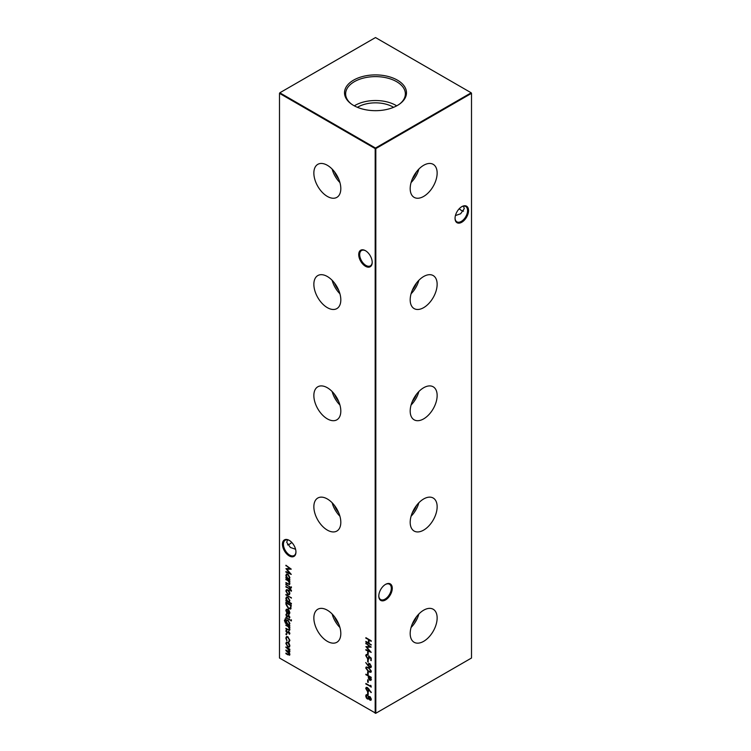 <?xml version="1.0" encoding="UTF-8"?>
<svg xmlns="http://www.w3.org/2000/svg" width="751" height="751" viewBox="0 0 751 751"><rect width="100%" height="100%" fill="white"/><g stroke="black" fill="none" stroke-linecap="round" stroke-linejoin="round"><path stroke-width="1.13" d="M423.667 196.415A19.066 11.012 120 0 0 436.171 179.433A19.066 11.012 120 0 0 432.989 164.225A19.066 11.012 120 0 0 423.667 165.286A19.066 11.012 120 0 0 411.266 181.902A19.066 11.012 120 0 0 413.932 197.241A19.066 11.012 120 0 0 423.667 196.415M411.079 182.549A18.343 10.589 120 0 0 418.842 169.097M412.299 179.048A15.959 9.219 120 0 0 416.42 171.904M423.667 307.647A19.066 11.012 120 0 0 436.171 290.656A19.066 11.012 120 0 0 432.989 275.457A19.066 11.012 120 0 0 423.667 276.509A19.066 11.012 120 0 0 411.266 293.125A19.066 11.012 120 0 0 413.932 308.473A19.066 11.012 120 0 0 423.667 307.647M411.079 293.772A18.343 10.589 120 0 0 418.842 280.33M412.299 290.271A15.959 9.219 120 0 0 416.42 283.136M423.667 418.87A19.066 11.012 120 0 0 436.171 401.888A19.066 11.012 120 0 0 432.989 386.681A19.066 11.012 120 0 0 423.667 387.741A19.066 11.012 120 0 0 411.266 404.357A19.066 11.012 120 0 0 413.932 419.696A19.066 11.012 120 0 0 423.667 418.87M411.079 405.005A18.343 10.589 120 0 0 418.842 391.553M412.299 401.503A15.959 9.219 120 0 0 416.42 394.359M423.667 530.103A19.066 11.012 120 0 0 436.171 513.121A19.066 11.012 120 0 0 432.989 497.913A19.066 11.012 120 0 0 423.667 498.964A19.066 11.012 120 0 0 411.266 515.59A19.066 11.012 120 0 0 413.932 530.929A19.066 11.012 120 0 0 423.667 530.103M411.079 516.228A18.343 10.589 120 0 0 418.842 502.785M412.299 512.726A15.959 9.219 120 0 0 416.42 505.592M423.667 641.335A19.066 11.012 120 0 0 436.171 624.344A19.066 11.012 120 0 0 432.989 609.136A19.066 11.012 120 0 0 423.667 610.197A19.066 11.012 120 0 0 411.266 626.813A19.066 11.012 120 0 0 413.932 642.152A19.066 11.012 120 0 0 423.667 641.335M411.079 627.46A18.343 10.589 120 0 0 418.842 614.018M412.299 623.959A15.959 9.219 120 0 0 416.42 616.824M365.465 266.267A9.538 5.501 60 0 1 358.725 254.58A9.538 5.501 60 0 1 365.465 250.693L365.465 250.693A9.538 5.501 60 0 1 372.205 262.371A9.538 5.501 60 0 1 365.465 266.267M365.709 250.834A8.852 5.116 -120 0 0 361.522 250.534A8.852 5.116 -120 0 0 360.161 257.631A8.852 5.116 -120 0 0 365.944 265.432A8.852 5.116 -120 0 0 370.374 265.863A8.852 5.116 -120 0 0 372.205 262.08M289.21 555.918A9.538 5.501 60 0 1 282.46 544.24A9.538 5.501 60 0 1 289.21 540.354L289.21 540.354A9.538 5.501 60 0 1 295.95 552.032A9.538 5.501 60 0 1 289.21 555.918M289.454 540.495A8.852 5.116 -120 0 0 285.258 540.194A8.852 5.116 -120 0 0 283.906 547.282A8.852 5.116 -120 0 0 289.689 555.092A8.852 5.116 -120 0 0 294.12 555.524A8.852 5.116 -120 0 0 295.95 551.741M459.302 208.656A9.538 5.501 -120 0 0 461.546 210.505M463.498 211.181A8.852 5.116 60 0 1 461.311 210.374L461.311 210.374A8.852 5.116 60 0 1 459.218 208.74M468.54 210.552A9.538 5.501 -60 0 1 461.79 222.24A9.538 5.501 -60 0 1 455.05 218.344A9.538 5.501 -60 0 1 461.79 206.666A9.538 5.501 -60 0 1 468.54 210.552M455.05 218.053A8.852 5.116 120 0 0 456.88 221.836A8.852 5.116 120 0 0 463.705 219.47A8.852 5.116 120 0 0 467.573 210.552A8.852 5.116 120 0 0 465.742 206.506A8.852 5.116 120 0 0 461.546 206.807M392.275 588.268A9.538 5.501 -60 0 1 385.535 599.946A9.538 5.501 -60 0 1 378.795 596.059A9.538 5.501 -60 0 1 385.535 584.381A9.538 5.501 -60 0 1 392.275 588.268M378.795 595.768A8.852 5.116 120 0 0 380.626 599.551A8.852 5.116 120 0 0 387.45 597.186A8.852 5.116 120 0 0 391.318 588.268A8.852 5.116 120 0 0 389.478 584.222A8.852 5.116 120 0 0 385.291 584.522M291.782 542.429A8.852 5.116 -60 0 1 289.689 544.062L289.689 544.062A8.852 5.116 -60 0 1 287.502 544.869M289.454 544.193A9.538 5.501 120 0 0 291.698 542.344M295.575 549.253L290.384 547.46L286.722 542.344L287.502 539.819M455.425 215.565L460.616 213.772L464.278 208.656L463.498 206.131M327.333 165.286A19.066 11.012 -120 0 0 318.011 164.225A19.066 11.012 -120 0 0 314.829 179.433A19.066 11.012 -120 0 0 327.333 196.415A19.066 11.012 -120 0 0 337.068 197.241A19.066 11.012 -120 0 0 339.734 181.902A19.066 11.012 -120 0 0 327.333 165.286M332.158 169.097A18.343 10.589 -120 0 0 339.921 182.549M334.58 171.904A15.959 9.219 -120 0 0 338.701 179.048M327.333 276.509A19.066 11.012 -120 0 0 318.011 275.457A19.066 11.012 -120 0 0 314.829 290.656A19.066 11.012 -120 0 0 327.333 307.647A19.066 11.012 -120 0 0 337.068 308.473A19.066 11.012 -120 0 0 339.734 293.125A19.066 11.012 -120 0 0 327.333 276.509M332.158 280.33A18.343 10.589 -120 0 0 339.921 293.772M334.58 283.136A15.959 9.219 -120 0 0 338.701 290.271M327.333 387.741A19.066 11.012 -120 0 0 318.011 386.681A19.066 11.012 -120 0 0 314.829 401.888A19.066 11.012 -120 0 0 327.333 418.87A19.066 11.012 -120 0 0 337.068 419.696A19.066 11.012 -120 0 0 339.734 404.357A19.066 11.012 -120 0 0 327.333 387.741M332.158 391.553A18.343 10.589 -120 0 0 339.921 405.005M334.58 394.359A15.959 9.219 -120 0 0 338.701 401.503M327.333 498.964A19.066 11.012 -120 0 0 318.011 497.913A19.066 11.012 -120 0 0 314.829 513.121A19.066 11.012 -120 0 0 327.333 530.103A19.066 11.012 -120 0 0 337.068 530.929A19.066 11.012 -120 0 0 339.734 515.59A19.066 11.012 -120 0 0 327.333 498.964M332.158 502.785A18.343 10.589 -120 0 0 339.921 516.228M334.58 505.592A15.959 9.219 -120 0 0 338.701 512.726M327.333 610.197A19.066 11.012 -120 0 0 318.011 609.136A19.066 11.012 -120 0 0 314.829 624.344A19.066 11.012 -120 0 0 327.333 641.335A19.066 11.012 -120 0 0 337.068 642.152A19.066 11.012 -120 0 0 339.734 626.813A19.066 11.012 -120 0 0 327.333 610.197M332.158 614.018A18.343 10.589 -120 0 0 339.921 627.46M334.58 616.824A15.959 9.219 -120 0 0 338.701 623.959M397.41 80.141A30.988 17.893 0 0 0 354.979 79.381A30.988 17.893 0 0 0 351.055 103.788A30.988 17.893 0 0 0 353.59 105.44A30.988 17.893 0 0 0 399.945 103.788A30.988 17.893 0 0 0 397.41 80.141M399.485 104.126A29.852 17.235 0 0 0 405.352 94.222A29.852 17.235 0 0 0 396.612 81.671A29.852 17.235 0 0 0 363.784 78.001A29.852 17.235 0 0 0 345.648 94.222A29.852 17.235 0 0 0 351.515 104.126M396.706 105.844A28.998 16.738 0 0 0 396.002 105.422A28.998 16.738 0 0 0 354.294 105.844M393.59 107.318A24.971 14.419 0 0 0 393.158 107.064A24.971 14.419 0 0 0 357.41 107.318M375.819 713.262L471.506 658.026L471.506 93.349L375.819 148.595L375.819 713.262L375.181 713.262L375.181 148.595L279.494 93.349L279.494 658.026L375.819 713.262M286.291 633.76L286.291 634.792L285.849 634.013L286.619 633.572M286.741 634.529L286.291 634.792L286.169 633.835M285.915 624.907L289.83 627.16L289.83 627.714L289.126 627.31L289.895 629.479L289.482 630.418L285.915 628.869L285.915 628.315L288.647 629.826L289.417 629.103L288.384 626.963L285.915 624.907M288.647 629.826L289.736 628.916L289.595 628.136M291.059 619.95L291.059 620.983L290.646 620.232L291.379 619.763M291.472 620.702L291.059 620.983L290.975 620.044M285.643 619.434L284.882 620.702L286.666 623.518L285.915 621.274L286.506 619.95L287.886 620.101L289.895 623.593L289.144 624.945L289.83 625.893L285.521 623.246L284.404 620.476L285.493 619.462M284.948 619.002L285.643 618.88M291.078 608.432L288.525 608.826L285.915 604.161L285.915 602.246L291.266 605.334L290.524 609.117M285.915 594.407L291.407 598.125L285.915 594.407M291.472 590.596L291.369 591.215L290.872 590.924L289.83 589.3L289.83 590.248L289.351 589.967L289.351 589.019L285.915 586.484L289.351 588.465L289.351 587.826L289.83 588.108L291.472 590.596M291.059 586.991L291.059 588.024L290.646 587.273L291.379 586.813M291.472 587.751L291.059 588.024L290.975 587.085M367.652 651.859L368.197 652.178L368.197 654.553L367.652 654.234L367.652 651.859M367.652 659.462L368.197 659.782L368.197 662.157L367.652 661.847L367.652 659.462M365.728 668.024L366.188 667.01L368.544 667.583L371.36 671.272L370.891 672.314L368.544 671.788L365.728 668.024L366.357 666.935M371.135 679.862L369.783 680.265L368.422 678.247L368.337 676.182L365.868 674.201L371.219 677.289L370.778 680.397M285.915 565.813L285.915 565.25L291.266 569.155L286.873 569.249L291.266 574.412L285.915 572.14L285.915 571.586L289.764 573.22L285.915 568.638L289.773 568.629L286.234 565.484M285.915 579.115L289.83 581.368L289.83 581.922L289.126 581.518L289.895 583.687L289.482 584.625L285.915 583.076L285.915 582.523L288.647 584.034L289.417 583.311L288.384 581.18L285.915 579.115M288.647 584.034L289.736 583.123L289.595 582.344M368.91 689.089L371.069 692.6L368.901 689.718L368.488 691.427L367.37 691.305L365.728 688.432L366.197 687.372L367.361 687.503L368.91 689.089M367.652 679.749L368.197 680.068L368.197 682.443L367.652 682.124L367.652 679.749M289.895 654.431L288.037 654.881L285.915 653.661L285.915 653.107L288.037 654.337L289.417 654.055L285.915 650.573L285.915 650.019L287.905 651.164L289.417 650.967L285.915 646.93L289.83 649.183L289.83 649.737L289.144 649.352L289.895 651.342L288.947 652.234L289.895 654.431L289.539 655.266M289.895 651.342L288.947 652.234L289.679 652.065M289.304 654.543L289.679 653.426M289.304 651.436L289.604 650.094M365.868 637.683L371.219 640.772L371.219 641.326L369.023 640.059L369.023 643.222L371.219 645.043L365.868 641.955L365.868 641.401L368.478 642.912L368.478 639.739L365.868 637.683M289.248 643.691L289.895 645.785L289.248 647.127L287.858 646.94L285.849 643.447L286.403 642.133L287.858 642.265L289.248 643.691M370.665 685.297L371.219 687.118L365.868 683.466L370.665 686.245L370.665 685.297M367.652 692.103L368.197 692.422L368.197 694.797L367.652 694.478L367.652 692.103M289.83 579.547L289.83 580.101L285.915 577.848L285.915 577.294L286.591 577.679L285.849 575.407L286.45 574.083L287.886 574.224L289.895 577.763L289.107 579.134L289.83 579.547M371.06 700.139L369.173 698.468L367.427 699.031L366.319 697.923L365.728 695.942L366.188 694.713L367.38 694.806L368.844 696.872L369.98 696.618L371.36 699.228L370.91 700.251L369.971 700.176L368.844 698.655L368.422 699.125M369.323 696.487L368.844 696.872L369.98 696.618M367.652 671.826L368.197 672.145L368.197 674.52L367.652 674.201L367.652 671.826M368.14 665.846L365.728 662.56L368.168 665.245L368.61 663.48L369.717 663.593L371.36 666.503L370.881 667.592L369.708 667.47L365.728 662.56M367.633 658.27L368.816 657.463L368.544 655.942L371.219 658.12L371.219 660.655L370.665 658.233L369.267 657.087L368.901 658.974L367.615 658.815L365.728 655.567L366.188 654.515L367.239 654.553L366.281 655.914L367.633 658.27L368.61 658.252M367.239 655.107L366.281 655.914M365.868 643.785L365.868 643.222L371.219 647.127L366.826 647.231L371.219 652.384L365.868 650.122L365.868 649.559L369.717 651.192L365.868 646.611L369.727 646.602L366.188 643.457M285.915 584.259L289.83 587.075L285.915 584.259M289.248 591.244L289.895 593.337L289.248 594.679L287.858 594.501L285.849 590.999L286.403 589.685L287.858 589.826L289.248 591.244M291.407 603.438L291.407 603.992L285.915 600.819L285.915 600.265L286.591 600.659L285.849 598.378L286.45 597.054L287.886 597.205L289.895 600.734L289.069 602.086L291.407 603.438M286.328 610.704L286.929 613.21L285.849 610.497L286.347 609.239L287.858 609.39L289.163 610.666L289.895 612.854L289.126 614.224L287.764 613.933L287.764 609.896L286.732 609.774L286.328 610.704M289.351 614.13L287.764 613.933M285.915 617.219L289.83 620.035L285.915 617.219M289.895 617.256L289.342 618.092L288.891 616.083L286.976 616.806L285.849 614.825L286.375 613.839L286.957 616.233L288.872 615.52L289.895 617.256L289.539 617.979M289.004 617.519L289.736 616.787L288.891 616.083M289.21 615.895L287.858 616.787M286.741 614.421L286.328 615.078M287.689 616.092L288.271 615.379M289.895 633.412L289.342 634.248L289.417 633.14L288.534 632.192L286.976 632.962L285.849 630.99L286.375 630.005L286.957 632.398L288.872 631.685L289.895 633.412L289.539 634.135M289.004 633.675L289.736 632.952L288.891 632.248M289.21 632.06L287.858 632.943M286.741 630.577L286.328 631.234M287.333 632.464L288.271 631.535M288.731 641.354L289.417 640.105L287.886 637.289L286.798 637.186L286.328 638.331L286.751 640.678L285.849 638.04L286.478 636.576L287.84 636.707L289.895 640.425L288.975 641.964L289.069 641.166M289.323 641.852L289.06 641.194M471.187 92.795L375.5 37.55L279.813 92.795L375.5 148.031L471.187 92.795L471.506 93.349L471.187 92.795M375.5 148.031L375.181 148.595L375.819 148.595L375.5 148.031M371.219 640.95L369.023 640.059M371.219 644.677L365.868 641.955M368.478 639.739L368.478 642.912M368.797 639.552L365.868 638.237M289.83 649.371L289.144 649.352M289.679 655.144L285.915 653.661M289.482 654.496L289.736 653.877M289.022 652.187L285.915 650.573M289.482 651.389L289.736 650.779M289.201 649.324L285.915 647.484M289.576 646.94L287.858 646.94M288.177 646.761L285.849 643.447M286.169 643.26L286.582 642.049M289.107 646.386L289.736 645.316L288.177 642.64L286.938 642.631M287.858 646.386L288.957 646.498L289.417 645.503L287.858 642.818L286.769 642.706L286.328 643.72L287.858 646.386M368.197 682.068L367.652 682.124M367.971 681.936L367.971 679.937M371.219 686.743L365.868 684.03M370.994 685.691L370.665 686.245M371.341 692.356L368.901 689.718M368.638 691.314L367.37 691.305M367.69 691.127L365.728 688.432M366.047 688.245L366.366 687.306M367.342 690.742L368.732 689.775L367.661 690.554L368.732 689.775L367.661 687.86L366.281 688.78L367.342 690.742L368.403 689.962L367.342 688.047L366.281 688.78M368.197 694.431L367.652 694.478M367.971 694.299L367.971 692.291M289.83 581.556L288.384 581.18M289.633 584.513L285.915 583.076M288.966 583.846L289.736 583.123L288.966 583.846M288.703 580.992L285.915 579.669M289.83 579.734L285.915 577.848M285.849 575.407L286.591 577.679M286.169 575.219L286.619 573.999M289.107 578.43L289.736 577.303L288.196 574.59L286.957 574.609M287.858 578.42L288.957 578.542L289.417 577.491L287.877 574.778L286.779 574.684L286.328 575.707L287.858 578.42M291.125 569.051L286.873 569.249M290.937 573.952L285.915 572.14M286.291 568.638L289.764 573.22M286.234 565.625L289.773 568.629M369.22 698.608L367.427 699.031M367.746 698.843L366.319 697.923M366.638 697.735L365.728 695.942M366.047 695.755L366.366 694.628M367.737 698.28L368.863 697.416L367.69 695.163L366.657 695.285L367.37 695.351L366.281 696.261L367.417 698.468L368.29 698.392M367.417 698.468L368.544 697.604L367.69 695.163L366.601 696.074M369.99 699.632L371.125 698.693L370.309 699.444L371.125 698.693L370.299 696.984L369.088 697.904L369.99 699.632L370.806 698.881L369.971 697.172L369.088 697.904M371.463 679.683L369.783 680.265M370.102 680.077L368.422 678.247M368.75 678.059L368.337 676.182M368.657 675.994L365.868 674.755M370.525 679.636L369.783 679.711L370.665 677.533L368.882 676.501L369.783 679.711M370.102 679.524L370.994 677.346L368.882 676.501M368.197 674.145L367.652 674.201M367.971 674.013L367.971 672.014M371.032 672.211L368.544 671.788M368.863 671.601L366.047 667.846M370.6 671.591L371.125 670.793L368.863 667.958C367.68 667.104 366.92 667.17 366.601 668.174M371.125 670.793L368.544 668.137C367.361 667.282 366.601 667.357 366.281 668.362L366.807 667.555M366.281 668.362L368.544 671.234L370.806 670.981L370.787 671.516M368.131 664.569L368.168 665.245M368.45 664.382L368.788 663.405M371.032 667.479L369.708 667.47M370.036 667.282L368.459 665.668M369.745 666.935L371.125 665.968L370.065 666.747L371.125 665.968L370.065 663.978L369.06 664.1L369.745 664.156L368.685 664.982L369.745 666.935L370.806 666.156L370.065 663.978L369.004 664.804M368.197 661.791L367.652 661.847M367.971 661.659L367.971 659.65M371.219 660.279L370.665 660.336M370.994 660.148L370.665 658.233M370.994 658.054L369.267 657.087M369.041 658.862L367.615 658.815M367.934 658.627L365.728 655.567M366.047 655.379L366.357 654.45M367.558 654.919L366.601 655.736L367.558 654.919M367.962 658.083L368.816 657.463M369.135 657.275L368.863 655.754M368.197 654.187L367.652 654.234M367.971 654.055L367.971 652.046M371.078 647.024L366.826 647.231M370.891 651.924L365.868 650.122M366.244 646.611L369.717 651.192M366.188 643.598L369.727 646.602M289.83 586.709L285.915 584.822M291.454 590.887L290.872 590.924M291.313 590.248L290.365 589.61M290.693 589.422L289.83 589.3M289.83 589.873L289.351 589.967M289.67 589.779L289.351 589.019M289.67 588.831L285.915 587.038M289.576 594.492L287.858 594.501M288.177 594.313L285.849 590.999M286.169 590.812L286.582 589.61M289.107 593.938L289.736 592.868L288.177 590.192L286.938 590.192M287.858 593.938L288.957 594.05L289.417 593.055L287.858 590.38L286.769 590.258L286.328 591.272L287.858 593.938M291.407 597.758L285.915 594.961M291.407 603.616L285.915 600.819M285.849 598.378L286.591 600.659M286.169 598.2L286.619 596.979M289.107 601.401L289.736 600.284L288.196 597.571L286.957 597.589M287.858 601.391L288.957 601.513L289.417 600.471L287.877 597.758L286.779 597.655L286.328 598.678L287.858 601.391M290.693 609.014L288.844 608.639L286.234 603.973L286.234 602.433M290.243 608.376L291.041 605.39L286.469 603.119L286.6 605.672L288.525 608.272L290.571 607.822L290.721 605.578L286.469 603.119M290.89 607.634L290.412 608.31M287.248 613.023L285.849 610.497M286.169 610.319L286.525 609.164M288.093 613.745L287.764 609.896M288.093 609.709L286.91 609.709M288.572 613.473L289.736 612.412L288.572 610.047L288.253 613.651L289.126 613.52M289.37 611.042L288.253 610.225M289.736 612.412L289.051 611.23M288.253 613.651L289.417 612.6M289.83 625.527L285.521 623.246M285.849 623.058L284.404 620.476M284.732 620.288L285.962 618.702M285.915 621.274L286.666 623.518M286.234 621.096L286.685 619.875M289.126 624.241L289.736 623.17L288.187 620.457L287.004 620.448M287.896 624.222L288.975 624.363L289.417 623.358L287.868 620.645L286.835 620.523L286.394 621.584L287.896 624.222M289.83 619.659L285.915 617.773M289.651 617.876L289.229 617.388M289.323 617.331L289.736 616.787L289.323 617.331M287.905 616.759L286.976 616.806M287.295 616.618L285.849 614.825M286.169 614.647L286.694 613.661M288.591 615.191L287.736 615.848M289.83 627.348L289.126 627.31M289.633 630.305L285.915 628.869M288.966 629.638L289.736 628.916L288.966 629.638M289.154 627.292L288.384 626.963M288.703 626.785L285.915 625.461M289.651 634.041L289.229 633.544M289.323 633.497L289.736 632.952L289.323 633.497M287.905 632.915L286.976 632.962M287.295 632.783L285.849 630.99M286.169 630.802L286.694 629.817M288.591 631.356L287.736 632.013M289.051 641.166L289.417 640.105M289.736 639.918L287.886 637.289M288.206 637.101L286.976 637.111M287.07 640.49L285.849 638.04M286.169 637.852L286.638 636.501"/></g></svg>
